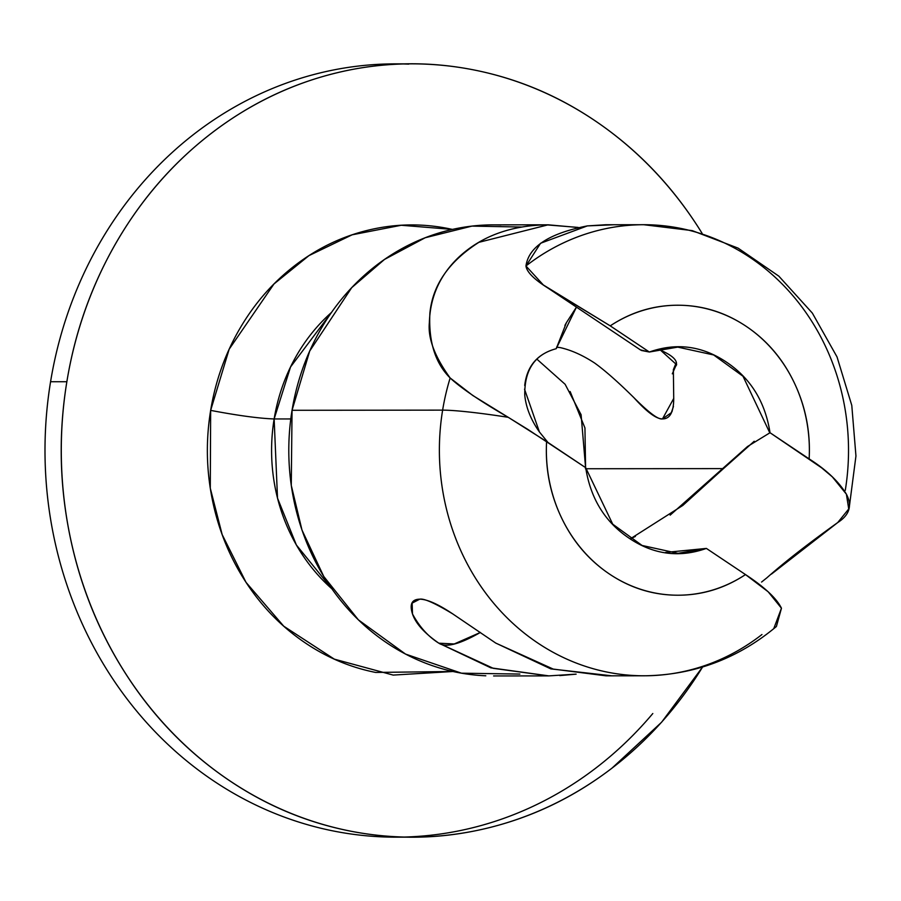 <?xml version="1.0" encoding="UTF-8"?>
<svg xmlns="http://www.w3.org/2000/svg" width="901" height="901" viewBox="0 0 901 901"><rect width="100%" height="100%" fill="white"/><g stroke="black" fill="none" stroke-linecap="round" stroke-linejoin="round"><path stroke-width="1.35" d="M408.682 64.14A386.642 350.703 89.9 0 0 50.569 381.742A386.642 350.703 89.9 0 0 333.393 830.992A386.642 350.703 -90.1 0 1 50.569 381.742L66.854 381.731C58.588 432.187 59.398 482.463 69.276 532.57C79.164 582.665 97.364 628.785 123.876 670.907C150.399 713.04 183.218 747.965 222.344 775.693C261.459 803.433 303.907 821.858 349.667 830.981C395.438 840.092 441.04 839.214 486.484 828.334C531.928 817.444 573.757 797.396 611.959 768.17L661.604 722.23L702.566 667.033A386.642 350.703 -90.1 0 1 398.985 836.871A386.642 350.703 -90.1 0 1 66.854 381.731L50.569 381.742A386.642 350.703 -90.1 0 1 402.015 63.937M521.544 227.029L471.955 226.106L425.182 237.751L384.524 259.42L351.728 287.644L309.696 351.063L292.048 410.293A225.543 204.572 89.9 0 0 485.797 675.795M452.448 229.417L448.326 228.55C421.623 223.234 395.021 223.752 368.509 230.093C342.008 236.445 317.603 248.147 295.325 265.198C273.037 282.238 254.555 303.344 239.891 328.505C225.216 353.654 215.474 380.954 210.654 410.383C237.965 415.564 259.128 418.424 274.141 418.954A177.215 160.738 89.9 0 1 331.534 312.41L290.55 366.955L274.141 418.954L290.786 418.942L274.141 418.954A177.215 160.738 89.9 0 0 331.827 588.758L296.373 544.992L277.508 498.118L274.141 418.954C259.128 418.424 237.965 415.564 210.654 410.383L229.181 349.183L273.96 283.984L308.964 255.614L352.133 234.812L401.26 225.261L452.437 229.417M382.711 836.894A386.642 350.703 89.9 0 0 652.808 713.524M402.961 837.074A386.642 350.703 -90.1 0 1 333.393 830.992M539.541 432.131L539.395 431.928C530.847 419.731 525.97 407.477 524.765 395.167C524.393 369.815 534.879 354.33 556.221 348.698L566.425 322.648L576.449 307.117L556.221 348.698C537.514 353.733 527.006 365.986 524.709 385.459M633.899 397.656L633.966 397.724C646.715 411.915 656.221 418.976 662.483 418.909L673.745 398.422L662.483 418.909C658.473 419.843 648.968 412.782 633.966 397.724C618.052 382.001 604.943 370.435 594.637 363.035C582.699 355.219 571.178 350.061 560.062 347.572L556.593 347.155M676.55 363.903L675.896 365.907L676.651 364.736L660.579 350.23C673.182 355.782 678.284 361.019 675.885 365.952L673.362 369.647L676.392 362.27M660.602 350.241L658.158 349.419M640.341 349.847L649.351 352.021L677.755 347.11L713.648 354.96L743.01 376.258L769.792 432.818M754.216 441.253L723.458 468.61L585.402 468.745L723.458 468.61L682.845 505.416L630.193 538.911L635.396 536.433M570.13 391.518L584.94 427.941L585.582 467.63L581.1 414.708L565.118 384.288L536.883 359.15M556.57 347.257L560.107 347.583M673.441 406.497L671.346 412.669L662.483 418.909C670.006 418.965 673.757 412.039 673.723 398.152L673.362 369.647M672.304 373.814L675.806 365.896M761.953 634.529A225.543 204.572 -90.1 0 1 657.64 675.288A225.543 204.572 -90.1 0 1 442.628 410.135A225.543 204.572 -90.1 0 1 450.151 377.981A225.543 204.572 89.9 0 0 442.628 410.135A80.549 6.059 9.3 0 1 508.265 417.321C480.56 401.328 461.188 388.207 450.151 377.981C435.194 363.126 428.448 341.535 429.89 313.21C432.581 285.121 448.923 261.493 478.915 242.313L548.191 224.811L577.901 227.469M849.406 506.227L855.95 455.996L851.783 405.382L837.029 356.92L812.342 313.086L778.824 276.145L738.088 248.124L692.227 230.622L643.719 224.709L605.618 224.754L587.351 225.903L540.577 243.259L525.959 265.986C526.86 272.902 536.5 281.653 554.881 292.228L610.236 325.858A144.993 131.512 -90.1 0 1 746.062 326.252A144.993 131.512 -90.1 0 1 809.143 458.891C826.476 469.917 838.887 481.686 846.388 494.176L848.731 508.964L837.75 522.535L771.436 574.106M761.57 582.057L766.864 577.823C784.399 562.235 808.028 543.799 837.75 522.535C849.564 515 852.436 505.551 846.388 494.176L832.287 476.82L821.611 467.822L770.028 432.728C765.208 401.857 750.646 378.307 726.364 362.067C702.07 345.826 676.403 342.47 649.351 352.021L610.236 325.858C631.15 312.028 653.811 305.157 678.194 305.225C702.589 305.304 725.204 312.309 746.062 326.252C766.92 340.206 783.003 359.082 794.333 382.902C805.663 406.711 810.596 432.041 809.143 458.891L770.028 432.728L747.56 446.491L670.153 515.147M575.987 674.139L548.664 675.896L493.275 668.328L438.843 643.19C424.461 633.234 415.676 623.481 412.489 613.953C409.403 604.222 411.813 599.3 419.742 599.176C427.254 599.278 438.258 604.199 452.775 613.919L495.82 643.123L553.237 669.083L606.091 675.84L644.192 675.795C693.838 675.131 737.908 658.699 776.403 626.488L781.46 608.22C776.685 598.455 764.701 587.238 745.499 574.579A144.993 131.512 -90.1 0 1 609.673 574.185A144.993 131.512 -90.1 0 1 546.592 441.546L508.265 417.321A80.549 6.059 -170.7 0 0 442.628 410.135L292.048 410.293L442.628 410.135A225.543 204.572 89.9 0 0 635.622 675.604M500.945 225.025A225.543 204.572 89.9 0 0 292.048 410.293L291.271 485.38L301.981 530.047L323.741 576.437L358.395 619.865L405.529 654.081L461.492 673.193L519.877 674.061M657.606 225.216A225.543 204.572 89.9 0 0 525.959 265.986A225.543 204.572 -90.1 0 1 630.261 225.216A225.543 204.572 -90.1 0 1 845.273 490.369M665.58 552.426L706.384 548.416L677.98 553.327L642.086 545.465L612.725 524.179L585.706 467.709C590.538 498.58 605.089 522.13 629.371 538.37C653.664 554.611 679.331 557.967 706.384 548.416L745.499 574.579C724.584 588.409 701.935 595.279 677.541 595.212C653.157 595.133 630.531 588.128 609.673 574.185C588.826 560.231 572.732 541.355 561.402 517.534C550.072 493.725 545.139 468.396 546.592 441.546L585.706 467.709L527.851 429.405L472.777 395.483L450.151 377.981C434.755 356.751 427.817 338.359 429.349 322.783C430.126 296.868 439.97 274.974 458.879 257.089C481.19 236.4 510.214 225.644 545.972 224.822L578.16 227.424M480.402 632.423C459.6 644.316 445.747 647.909 438.843 643.19C428.313 636.68 419.517 626.938 412.489 613.953L412.14 603.107L419.742 599.176C423.999 598.275 435.003 603.197 452.775 613.919L452.933 614.02M495.719 643.055L550.826 668.891L611.903 675.829M66.854 381.731A386.642 350.703 -90.1 0 1 424.968 64.117A386.642 350.703 -90.1 0 1 702.104 233.348L700.077 230.082C673.554 187.96 640.735 153.035 601.609 125.295C562.494 97.567 520.046 79.142 474.286 70.019C428.516 60.896 382.914 61.786 337.47 72.666C292.025 83.545 250.196 103.604 211.994 132.83C173.792 162.056 142.11 198.231 116.972 241.355C91.823 284.479 75.11 331.275 66.854 381.731M210.654 410.383C205.833 439.812 206.306 469.139 212.073 498.377C217.839 527.603 228.449 554.498 243.923 579.073C259.387 603.647 278.533 624.021 301.351 640.194C324.18 656.378 348.935 667.123 375.627 672.439L452.91 671.493L393.174 675.086L334.327 659.149L283.725 626.184L246.018 582.35L222.153 534.552L210.282 488.207L210.654 410.383M706.384 548.416L745.499 574.579L768.181 591.799L781.46 608.22L773.722 628.729M576.133 674.162L559.791 675.592M548.968 675.896L490.842 667.844L438.843 643.19L454.217 643.967L480.267 632.502M641.444 350.478L649.351 352.021L610.236 325.858L543.314 284.953L525.959 265.986C528.662 246.773 549.126 233.415 587.351 225.903L613.919 224.743M524.528 389.187L539.395 431.928L547.954 442.459M396.102 837.164L405.799 837.153M566.425 322.648L564.893 325.43M670.828 347.122L677.755 347.11M493.613 675.953L548.664 675.896M493.14 224.867L548.191 224.811M671.346 412.669L672.191 411.16M413.041 601.474L412.14 603.107M395.291 63.87L404.763 63.858M640.611 350.027L543.314 284.953"/></g></svg>
